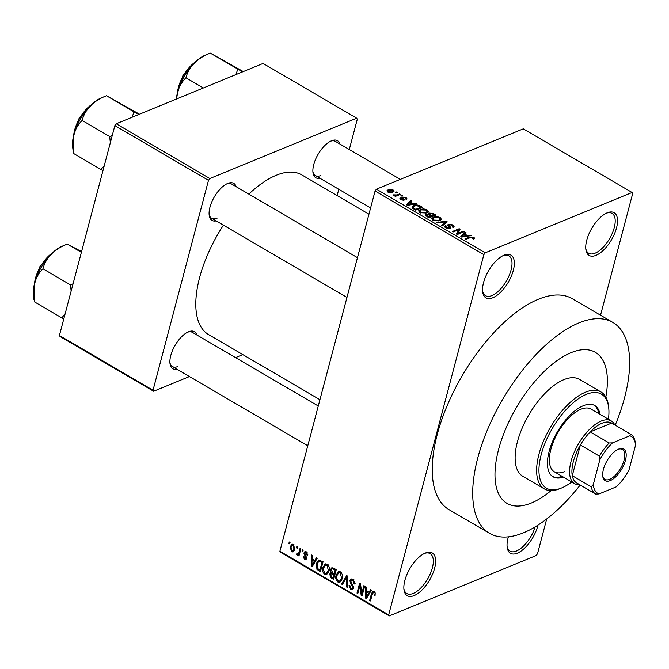<?xml version="1.0" encoding="UTF-8"?>
<svg xmlns="http://www.w3.org/2000/svg" width="669" height="669" viewBox="0 0 669 669"><rect width="100%" height="100%" fill="white"/><g stroke="black" fill="none" stroke-linecap="round" stroke-linejoin="round"><path stroke-width="1" d="M425.375 553.037A24.761 11.398 -59.7 0 1 434.633 568.19A24.761 11.398 -59.7 0 1 414.128 595.586A24.761 11.398 -59.7 0 1 403.959 589.598A24.761 11.398 -59.7 0 1 425.342 553.046A24.761 11.398 -59.7 0 1 425.375 553.037M403.875 588.678A23.114 10.637 120.3 0 0 406.819 593.52A23.114 10.637 120.3 0 0 413.241 593.428A23.114 10.637 120.3 0 0 430.46 573.392A23.114 10.637 120.3 0 0 430.15 553.623A23.114 10.637 120.3 0 0 424.497 553.422M504.066 255.198A24.761 11.398 -59.7 0 1 513.324 270.36A24.761 11.398 -59.7 0 1 492.819 297.747A24.761 11.398 -59.7 0 1 482.65 291.768A24.761 11.398 -59.7 0 1 504.033 255.207A24.761 11.398 -59.7 0 1 504.066 255.198M482.566 290.848A23.114 10.637 120.3 0 0 485.51 295.681A23.114 10.637 120.3 0 0 491.932 295.589A23.114 10.637 120.3 0 0 509.151 275.553A23.114 10.637 120.3 0 0 508.85 255.784A23.114 10.637 120.3 0 0 503.188 255.591M607.251 212.801A24.761 11.398 -59.7 0 1 616.517 227.953A24.761 11.398 -59.7 0 1 596.012 255.349A24.761 11.398 -59.7 0 1 585.843 249.361A24.761 11.398 -59.7 0 1 607.226 212.809A24.761 11.398 -59.7 0 1 607.251 212.801M585.76 248.442A23.114 10.637 120.3 0 0 588.703 253.283A23.114 10.637 120.3 0 0 595.126 253.183A23.114 10.637 120.3 0 0 612.344 233.155A23.114 10.637 120.3 0 0 612.035 213.378A23.114 10.637 120.3 0 0 606.382 213.185M538.001 525.106A24.761 11.398 -59.7 0 1 517.321 553.179A24.761 11.398 -59.7 0 1 507.152 547.2A24.761 11.398 -59.7 0 1 508.39 536.839M507.069 546.28A23.114 10.637 120.3 0 0 510.012 551.114A23.114 10.637 120.3 0 0 516.435 551.022A23.114 10.637 120.3 0 0 535.167 526.871M176.951 369.246A21.458 9.876 -59.7 0 1 169.985 363.476A21.458 9.876 -59.7 0 1 188.516 331.799A21.458 9.876 -59.7 0 1 196.954 335.044M318.268 406.008L192.404 332.384A19.811 9.115 120.3 0 0 187.671 332.184M216.146 220.895A21.458 9.876 -59.7 0 1 209.18 215.125A21.458 9.876 -59.7 0 1 227.711 183.448A21.458 9.876 -59.7 0 1 227.736 183.44A21.458 9.876 -59.7 0 1 236.149 186.693M357.463 257.657L231.599 184.034A19.811 9.115 120.3 0 0 226.866 183.833M319.933 178.247A21.458 9.876 -59.7 0 1 312.967 172.485A21.458 9.876 -59.7 0 1 331.498 140.808A21.458 9.876 -59.7 0 1 331.523 140.791A21.458 9.876 -59.7 0 1 339.936 144.052M400.33 179.376L335.386 141.393A19.811 9.115 120.3 0 0 330.653 141.184M615.221 425.166A122.159 56.238 120.3 0 0 612.846 322.416A122.159 56.238 120.3 0 0 578.902 322.918A122.159 56.238 120.3 0 0 487.868 428.787A122.159 56.238 120.3 0 0 489.499 533.31A122.159 56.238 120.3 0 0 523.442 532.817A122.159 56.238 120.3 0 0 580.215 485.017M612.846 322.416L572.371 298.742A122.159 56.238 120.3 0 0 538.42 299.235A122.159 56.238 120.3 0 0 447.394 405.113A122.159 56.238 120.3 0 0 449.016 509.636L489.499 533.31M368.954 214.189L301.836 174.927A92.447 42.557 120.3 0 0 276.146 175.303A92.447 42.557 120.3 0 0 248.843 194.119M223.421 225.152A92.447 42.557 120.3 0 0 208.485 334.525L319.933 399.711M531.311 503.038A87.497 40.274 120.3 0 0 551.097 490.62A87.497 40.274 120.3 0 1 531.311 503.038A87.497 40.274 120.3 0 1 507.002 503.389A87.497 40.274 120.3 0 0 531.311 503.038M605.83 397.035A87.497 40.274 120.3 0 0 595.343 352.346A87.497 40.274 120.3 0 0 571.033 352.697A87.497 40.274 120.3 0 0 505.839 428.528A87.497 40.274 120.3 0 0 507.002 503.389A87.497 40.274 120.3 0 1 505.839 428.528A87.497 40.274 120.3 0 1 571.033 352.697A87.497 40.274 120.3 0 1 595.343 352.346A87.497 40.274 120.3 0 1 605.83 397.035M296.459 547.844L296.835 546.431L297.646 546.899L297.27 548.321L296.459 547.844L297.504 547.418M299.068 552.05L300.055 548.312L300.866 548.781L298.951 556.006L298.148 555.529L298.458 554.375L297.153 555.103L296.492 554.266L296.994 553.372L297.538 553.84L298.525 553.439L299.068 552.05L300.113 551.624M297.68 555.145L298.24 554.651M296.492 554.266L299.762 552.929M301.987 551.072L302.355 549.659L303.166 550.127L302.789 551.549L301.987 551.072L303.024 550.646M303.843 553.071L304.897 551.649L306.41 551.875L307.757 555.345L306.92 555.002L306.076 552.878L304.696 553.363L306.828 558.381L305.9 559.61L304.462 559.376L303.149 556.223L303.985 556.566L304.713 558.331L305.984 558.055L303.843 553.071L306.544 551.958M306.728 552.092L304.696 553.363M306.895 557.988L305.616 558.515L306.912 557.67M314.873 560.396L316.345 557.837L317.19 558.331L312.122 566.827L311.277 566.334L311.328 554.902L312.172 555.395L312.08 558.766L314.873 560.396L316.312 559.802M325.962 563.75L324.641 564.293L327.35 564.126L329.248 567.036L329.14 570.9L326.723 574.52L324.649 574.303C322.617 572.371 322.032 570.063 322.901 567.387L325.293 563.908M339.191 571.485L337.862 572.028L340.571 571.861L342.469 574.771L342.369 578.635L339.952 582.256L337.878 582.038C335.838 580.107 335.261 577.799 336.122 575.123L338.514 571.644M374.138 591.488L375.209 592.926L375.058 595.602L374.222 595.259L373.795 592.634L372.725 592.876L370.459 600.954L369.656 600.478L371.437 593.746L372.842 591.312L374.138 591.488M374.883 592.182L372.725 592.876M279.893 551.256L388.689 614.886L389.299 615.898L280.512 552.268L279.893 551.256L375.075 191.016L376.438 189.185L523.292 128.849L632.08 192.48L485.234 252.823L483.863 254.646L375.075 191.016M388.689 614.886L483.863 254.646M369.146 592.149L370.626 589.59L371.471 590.083L366.403 598.579L365.558 598.086L365.608 586.654L366.453 587.148L366.361 590.518L369.146 592.149L370.593 591.555M361.787 593.587L363.886 585.643L364.689 586.111L362.063 596.046L361.21 595.535L359.914 585.592L357.806 593.554L357.003 593.085L359.629 583.151L360.491 583.661L361.787 593.587L362.824 593.16M349.929 580.659L351.242 578.944L353.199 579.245L354.98 584.154L354.144 583.82L352.822 580.366L351.476 580.14L350.74 581.11L353.667 588.135L352.446 589.774L350.656 589.514L349.017 585.132L349.854 585.475L350.932 588.344L352.162 588.561L352.872 587.633L352.881 586.47L350.531 583.736L349.929 580.659L353.265 579.287M341.558 584.045L346.709 575.599L347.495 576.059L347.261 587.382L346.425 586.897L346.843 577.013L342.403 584.539L341.558 584.045L343.063 583.427M330.57 569.52L331.899 567.655L336.281 569.503L333.664 579.429L331.155 577.966L329.608 574.178L331.021 572.597L330.57 569.52L333.948 568.132L332.133 568.893L331.372 569.988L332.66 572.739L334.249 573.668L335.169 570.189L332.593 568.826L334.09 568.215M330.72 572.689L331.933 572.229M316.328 563.624L318.628 560.012L323.06 561.768L320.434 571.694L316.955 569.444L316.328 563.624L317.424 563.173M290.229 546.816L291.935 544.148L293.482 544.315L294.736 549.366L293.039 551.958L291.5 551.791L290.229 546.816L291.341 546.356M288.874 543.404L289.251 541.99L290.053 542.459L289.677 543.88L288.874 543.404L289.92 542.977M389.299 615.898L536.153 555.554L537.516 553.731L546.707 518.968M600.536 315.216L632.698 193.492L632.08 192.48M395.421 192.388L396.416 191.978L397.219 192.446L396.224 192.856L395.421 192.388M397.01 194.938L399.636 193.859L400.438 194.328L395.387 196.41L394.585 195.933L395.387 195.607L393.038 194.855L397.01 194.938L396.776 195.833M400.94 195.616L401.935 195.206L402.738 195.674L401.743 196.084L400.94 195.616M405.481 198.902L405.263 197.781L403.39 197.472L404.093 200.156L400.84 199.688L400.422 197.999L401.316 198.434L401.534 199.37L403.19 199.73L402.462 197.046L406.041 197.514L406.961 198.71L406.376 199.337L405.481 198.902L405.849 198.526L405.715 199.011M403.39 197.472L402.847 198.877M404.594 199.697L404.093 200.156M399.895 198.526L400.422 197.999L400.121 199.128M401.316 198.434L401.375 199.964M403.031 200.34L403.348 199.404M401.852 197.556L402.462 197.046L402.153 198.2M413.149 203.836L415.926 203.384L416.77 203.886L407.371 205.308L406.526 204.806L410.9 200.449L411.744 200.943L410.365 202.205L413.149 203.836L412.99 204.455M426.981 209.765L428.202 211.563L426.613 213.01L419.848 212.692L418.618 210.844L420.316 209.405L423.611 208.853L426.981 209.765L426.772 210.559M440.202 217.5L441.423 219.298L439.834 220.745L433.069 220.427L431.839 218.579L433.537 217.149L436.832 216.589L440.202 217.5L439.993 218.295M474.505 238.189L473.343 239.042L472.448 238.607L472.916 237.445L471.528 237.152L465.708 239.427L464.905 238.958L469.621 237.018L473.769 237.135L474.522 238.139M473.058 238.9L472.916 237.445M376.438 189.185L485.234 252.823M467.43 235.58L470.207 235.137L471.051 235.63L461.652 237.052L460.807 236.558L465.181 232.202L466.025 232.695L464.646 233.958L467.43 235.58L467.271 236.199M457.897 233.473L463.458 231.19L464.261 231.666L457.32 234.518L456.459 234.016L458.633 229.743L453.064 232.026L452.252 231.558L459.202 228.706L460.063 229.208L457.663 234.376M449.125 224.709L450.73 227.845L450.045 228.455L445.847 227.903L444.676 226.381L445.504 225.629L446.399 226.063L446.641 227.552L449.267 227.978L449.719 227.535L447.879 225.637L448.305 224.249L452.829 224.884L454.1 226.565L453.156 227.41L452.261 226.975L452.88 226.39L451.943 225.177L449.125 224.709L448.431 226.189M446.399 226.063L445.546 227.711M449.075 228.689L449.719 227.535M447.879 225.637L447.603 224.868M436.807 222.518L446.282 221.146L447.068 221.606L442.51 225.854L441.674 225.369L445.914 221.74L437.651 223.011L436.807 222.518M428.152 214.766L428.871 212.993L433.361 213.587L435.854 215.05L428.913 217.902L425.267 215.05L425.944 214.423L428.269 214.339L428.06 213.687M413.718 205.592C415.482 204.655 417.665 204.773 420.274 205.935L422.632 207.315L415.683 210.166L412.288 208.051L411.928 207.047L413.718 205.592L413.434 206.671M388.196 189.737L393.113 189.954L394.024 191.309L392.736 192.338L387.878 192.103L386.958 190.74L388.196 189.737L387.619 191.936M337.126 195.574L338.79 189.277M349.293 149.522L357.305 119.199L356.694 118.187L263.076 63.438L116.23 123.773L209.84 178.531L356.694 118.187M153.017 390.261L153.636 391.265L60.018 336.515L59.407 335.504L153.017 390.261L208.477 180.354L114.867 125.596L116.23 123.773M59.407 335.504L114.867 125.596M153.636 391.265L189.444 376.555M235.538 357.614L242.83 354.612M209.84 178.531L208.477 180.354M169.901 362.556A19.811 9.115 120.3 0 0 172.401 366.587A19.811 9.115 120.3 0 0 177.904 366.503M312.883 171.557A19.811 9.115 120.3 0 0 315.383 175.587A19.811 9.115 120.3 0 0 320.894 175.512M209.096 214.205A19.811 9.115 120.3 0 0 211.596 218.236A19.811 9.115 120.3 0 0 217.107 218.153M473.267 239.009L473.769 237.135M470.031 235.781L470.207 235.137M464.738 233.866L465.181 232.202M464.462 234.652L464.646 233.958M463.575 236.149L466.352 235.756L464.11 234.451L461.894 236.475L463.575 236.149L463.408 236.784M466.193 236.366L466.352 235.756M461.744 237.035L461.894 236.475M463.216 232.093L463.458 231.19M457.37 234.493L458.633 229.743M457.989 233.297L459.202 228.706M452.62 225.696L452.829 224.884M445.052 227.318L445.504 225.629M446.466 228.213L446.641 227.552M447.929 225.696L448.305 224.249M445.863 222.727L446.282 221.146M445.579 222.994L445.914 221.74M433.236 218.311L433.537 217.149M436.69 217.149L436.832 216.589M433.704 220.745L433.88 220.084L439.04 220.268L440.302 219.24L439.399 217.835L434.323 217.626L433.094 218.47L432.6 220.109M438.822 221.088L439.04 220.268M433.094 218.47L433.88 220.084M425.568 215.836L425.944 214.423M428.386 214.833L428.871 212.993M428.737 217.801L428.921 217.099L430.995 216.246L428.57 214.891L426.864 214.849L426.136 216.271M430.752 217.141L430.995 216.246M426.864 214.849L427.516 216.279L428.921 217.099M431.564 216.815L431.806 215.911L434.24 214.908L431.614 213.461L429.682 213.461L428.888 215.033M434.005 215.811L434.24 214.908M430.033 215.686L430.217 214.983L431.806 215.911M429.682 213.461L430.217 214.983M420.007 210.576L420.316 209.405M423.46 209.414L423.611 208.853M420.475 213.01L420.65 212.349L425.819 212.533L427.081 211.504L426.17 210.099L421.102 209.89L419.873 210.735L419.379 212.374M425.601 213.352L425.819 212.533M419.873 210.735L420.65 212.349M420.09 206.629L420.274 205.935M415.692 209.364L421.018 207.173L416.528 205.559L414.512 206.069L413.258 207.8L415.692 209.364L415.508 210.066M420.776 208.076L421.018 207.173M414.086 209.23L414.27 208.527M413.041 208.611L413.091 207.173L412.765 208.427M415.75 204.037L415.926 203.384M410.465 202.122L410.9 200.449M410.181 202.908L410.365 202.205M409.294 204.396L412.071 204.012L409.829 202.699L407.613 204.722L409.294 204.396L409.127 205.04M411.912 204.614L412.071 204.012M407.463 205.291L407.613 204.722M405.832 198.308L406.041 197.514M401.709 196.059L401.935 195.206M399.393 194.763L399.636 193.859M395.203 196.301L395.387 195.607M393.765 195.524L393.991 194.687M394.325 195.632L394.476 195.064M395.546 196.343L395.831 195.273M396.182 192.831L396.416 191.978M392.895 190.757L393.113 189.954M388.622 191.819L391.925 191.869L392.92 191.108L392.369 190.239L389.057 190.188L388.062 190.958L388.472 192.396M391.716 192.664L391.925 191.869M375.225 594.85L374.222 595.259M370.701 600.051L369.656 600.478M367.064 597.459L365.558 598.086M367.055 595.602L368.569 593.152L366.328 591.839L366.194 597.258L367.055 595.602L368.544 594.984M369.99 592.567L368.569 593.152M367.507 596.723L366.194 597.258M367.674 591.287L366.328 591.839M362.322 595.084L361.21 595.535M360.7 585.266L359.914 585.592M358.049 592.65L357.003 593.085M355.114 583.418L354.144 583.82M354.018 579.872L352.822 580.366M353.617 588.302L350.656 589.514M353.784 587.257L352.872 587.633M353.633 586.169L352.881 586.47M351.476 583.343L350.531 583.736M347.278 586.546L346.425 586.897M347.479 576.753L346.843 577.013M341.692 580.475L337.878 582.038M337.226 574.671L336.122 575.123M338.18 580.876L339.752 581.043L341.566 578.15L340.27 573.024L338.715 572.873L336.925 575.624L336.666 578.075L338.18 580.876M342.553 577.74L341.566 578.15M341.416 572.555L340.27 573.024M332.501 577.414L331.155 577.966M332.836 572.848L329.608 574.178M334.207 577.372L333.162 577.799L333.948 574.83L331.055 573.592L332.853 572.856M334.985 574.403L333.948 574.83M333.02 572.948L330.453 574.479L331.757 576.979L333.162 577.799M335.294 573.241L334.249 573.668M336.214 569.762L335.169 570.189M334.809 568.642L333.463 569.194M328.471 572.739L324.649 574.303M324.005 566.936L322.901 567.387M324.95 573.141L326.522 573.308L328.337 570.414L327.049 565.288L325.494 565.138L323.696 567.889L323.445 570.339L324.95 573.141M329.332 570.005L328.337 570.414M328.195 564.82L327.049 565.288M318.101 568.968L316.955 569.444M319.933 570.063L321.948 562.453L318.812 561.249L317.131 564.109L317.415 568.357L319.933 570.063L320.978 569.628M322.985 562.027L321.948 562.453M321.839 561.057L320.501 561.609M312.791 565.715L311.277 566.334M312.774 563.85L314.288 561.4L312.047 560.087L311.913 565.514L312.774 563.85L314.263 563.239M315.709 560.814L314.288 561.4M313.234 564.971L311.913 565.514M313.393 559.535L312.047 560.087M307.815 554.634L306.92 555.002M307.113 552.452L306.076 552.878M306.812 558.406L304.462 559.376M306.803 556.926L305.884 557.302M299.194 555.103L298.148 555.529M299.495 553.949L298.458 554.375M294.276 550.654L291.5 551.791M291.801 550.771L292.679 550.855L293.925 548.898L293.181 545.335L292.294 545.26L291.057 547.217L291.801 550.771M294.92 548.488L293.925 548.898M294.184 544.926L293.181 545.335M625.44 460.339A18.322 8.438 -59.7 0 1 613.013 479.071A18.322 8.438 -59.7 0 1 602.736 476.177A18.322 8.438 -59.7 0 1 603.413 469.387A18.322 8.438 -59.7 0 1 618.557 449.133A18.322 8.438 -59.7 0 1 625.44 460.339M602.685 475.634A17.335 7.978 120.3 0 0 604.91 479.38A17.335 7.978 120.3 0 0 615.363 475.283A17.335 7.978 120.3 0 0 624.085 460.138A17.335 7.978 120.3 0 0 622.413 449.459A17.335 7.978 120.3 0 0 618.056 449.351M579.714 484.724A36.318 16.717 -59.7 0 1 574.579 483.637A36.318 16.717 -59.7 0 1 571.092 461.25A36.318 16.717 -59.7 0 1 589.364 429.523A36.318 16.717 -59.7 0 1 611.257 420.935A36.318 16.717 -59.7 0 1 614.719 424.874M611.709 423.117A34.671 15.956 120.3 0 0 611.683 423.101A34.671 15.956 120.3 0 0 590.192 431.906A34.671 15.956 120.3 0 0 580.374 445.019A34.671 15.956 120.3 0 0 573.35 461.585A34.671 15.956 120.3 0 0 572.271 475.701A34.671 15.956 120.3 0 0 576.678 482.951A34.671 15.956 120.3 0 0 576.703 482.959L595.627 494.031M629.822 435.778L630.633 434.181L611.658 423.084A34.671 15.956 120.3 0 0 611.658 423.084L590.192 431.906L609.175 443.003L612.52 442.886A33.015 15.195 120.3 0 0 599.834 459.837L593.294 484.565A33.015 15.195 120.3 0 0 599.031 493.948L616.325 486.84A33.015 15.195 120.3 0 0 629.019 469.889L635.55 445.161A33.015 15.195 120.3 0 0 635.483 444.475A33.015 15.195 120.3 0 0 629.822 435.778L612.52 442.886M599.834 459.837L599.349 456.116L580.374 445.019L572.271 475.701L591.245 486.798L593.294 484.565M630.633 434.181A34.671 15.956 -59.7 0 1 630.658 434.198A34.671 15.956 -59.7 0 1 635.073 441.44L635.458 444.275M599.031 493.948L595.678 494.065A34.671 15.956 -59.7 0 1 595.653 494.048A34.671 15.956 -59.7 0 1 591.245 486.798M599.349 456.116A34.671 15.956 -59.7 0 1 609.175 443.003M600.068 414.395A41.269 19 120.3 0 0 594.783 405.565A41.269 19 120.3 0 0 583.309 405.732A41.269 19 120.3 0 0 552.561 441.498A41.269 19 120.3 0 0 553.104 476.813A41.269 19 120.3 0 0 563.398 477.089M598.805 413.651A41.269 19 120.3 0 0 594.131 405.222M608.414 419.271A54.473 25.079 120.3 0 0 608.681 407.538A54.473 25.079 120.3 0 0 586.312 394.384A54.473 25.079 120.3 0 0 541.196 454.636A54.473 25.079 120.3 0 0 561.575 487.985A54.473 25.079 120.3 0 0 561.651 487.96A54.473 25.079 120.3 0 0 571.744 481.973M560.087 488.604A56.129 25.84 -59.7 0 1 560.012 488.638A56.129 25.84 -59.7 0 1 559.936 488.663A56.129 25.84 -59.7 0 1 544.34 488.897A56.129 25.84 -59.7 0 1 543.596 440.871A56.129 25.84 -59.7 0 1 585.417 392.226A56.129 25.84 -59.7 0 1 601.013 392.001A56.129 25.84 -59.7 0 1 608.472 405.782L608.681 407.538M601.013 392.001L579.513 379.415A56.129 25.84 120.3 0 0 563.917 379.649A56.129 25.84 120.3 0 0 522.088 428.294A56.129 25.84 120.3 0 0 522.832 476.311L544.34 488.897M564.435 471.645A36.318 16.717 -59.7 0 1 554.342 471.796A36.318 16.717 -59.7 0 1 553.857 440.72A36.318 16.717 -59.7 0 1 580.918 409.244A36.318 16.717 -59.7 0 1 591.011 409.094L611.257 420.935M552.485 476.412A41.269 19 120.3 0 0 562.127 476.353M138.792 114.499L134.026 111.857L132.061 117.267M104.289 165.619L100.994 169.508L102.976 170.603M100.994 169.508L73.448 153.393L73.866 134.611C75.564 128.874 78.332 124.15 82.162 120.437C83.483 115.152 86.226 110.268 90.382 105.786C94.806 101.537 100.174 98.192 106.48 95.751L139.512 114.207M134.026 111.857L106.48 95.751L101.337 97.875A33.224 15.295 120.3 0 0 90.382 105.786A33.224 15.295 120.3 0 0 73.866 134.611A33.224 15.295 -59.7 0 0 72.645 146.921L73.197 151.495M112.267 135.439L109.699 136.543L82.162 120.437M109.699 136.543L110.335 142.723M65.094 313.97L61.799 317.859L63.772 318.954M61.799 317.859L34.253 301.744L34.671 282.962C36.369 277.225 39.136 272.5 42.958 268.787C44.288 263.502 47.031 258.619 51.187 254.136C55.611 249.888 60.971 246.543 67.285 244.101L81.568 251.628M81.375 252.338L67.285 244.101L62.133 246.225A33.224 15.295 120.3 0 0 51.187 254.136A33.224 15.295 120.3 0 0 34.671 282.962A33.224 15.295 -59.7 0 0 33.45 295.272L34.002 299.846M73.072 283.79L70.504 284.894L42.958 268.787M70.504 284.894L71.14 291.074M242.579 71.859L210.267 53.102L243.299 71.566M237.813 69.208L235.848 74.619M194.169 63.145C198.593 58.897 203.961 55.544 210.267 53.102L205.124 55.234A33.224 15.295 120.3 0 0 194.169 63.145A33.224 15.295 120.3 0 0 177.653 91.962C179.351 86.226 182.119 81.501 185.949 77.788C187.27 72.503 190.013 67.619 194.169 63.145M203.359 87.974L185.949 77.788M176.583 98.979L177.653 91.962A33.224 15.295 120.3 0 0 176.382 99.062M469.387 237.921L469.621 237.018M449.593 227.276L449.819 226.423M444.776 223.747L445.136 222.376M433.178 214.289L433.361 213.587M427.332 216.982L427.516 216.279M403.365 199.446L403.658 198.358M372.524 593.294L371.437 593.746M352.73 584.681L351.785 585.066M347.445 578.484L346.751 578.769M333.781 573.392L332.434 573.943M319.523 569.821L318.176 570.373M306.201 555.889L305.072 556.357M91.645 104.548A24.761 11.398 120.3 0 0 73.707 135.205M52.45 252.899A24.761 11.398 120.3 0 0 34.512 283.556M195.432 61.899A24.761 11.398 120.3 0 0 177.494 92.565M452.88 226.39L452.67 227.176M440.302 219.24L439.909 220.711M427.081 211.504L426.688 212.976M403.139 197.681L402.83 198.86M401.015 198.743L400.781 199.646M403.374 199.554L403.164 200.34M388.062 190.958L387.777 192.045M392.92 191.108L392.578 192.404M373.085 592.558L374.665 591.906M351.476 580.14L353.383 579.354M352.162 588.561L353.717 587.926M339.752 581.043L341.834 580.19M338.715 572.873L340.814 572.012M326.522 573.308L328.604 572.455M325.494 565.138L327.584 564.276M318.812 561.249L320.786 560.438M298.09 553.873L299.687 553.221M292.679 550.855L294.502 550.102M292.294 545.26L293.883 544.608M574.579 483.637L554.342 471.796M576.678 482.951L595.653 494.048M611.683 423.101L630.658 434.198M635.483 444.475L635.408 443.907M561.651 487.96L560.012 488.638M346.96 297.412L211.596 218.236M73.281 137.095L79.235 117.861L93.083 103.243M172.401 366.587L307.765 445.763M34.077 285.454L40.04 266.212L53.88 251.594M315.383 175.587L370.618 207.892M177.068 94.454L183.022 75.221L196.87 60.595"/></g></svg>
